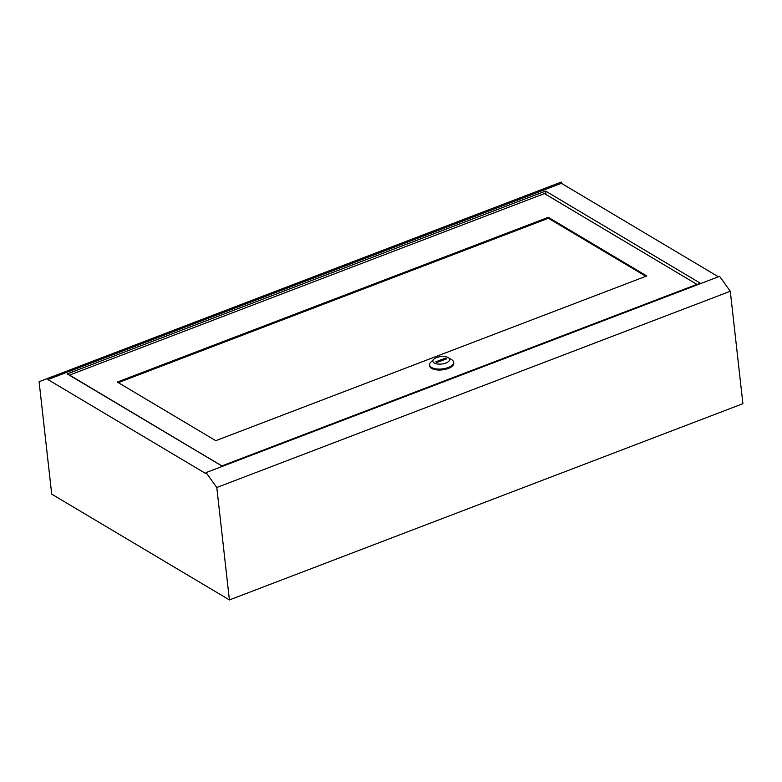 <?xml version="1.0" encoding="UTF-8"?>
<svg xmlns="http://www.w3.org/2000/svg" width="782" height="782" viewBox="0 0 782 782"><rect width="100%" height="100%" fill="white"/><g stroke="black" fill="none" stroke-linecap="round" stroke-linejoin="round"><path stroke-width="1.17" d="M67.232 373.913L222 466.062L700.379 283.231L545.621 191.082L67.232 373.913M546.002 194.513L545.621 191.082M229.4 599.931L742.9 403.688L730.29 291.256L719.577 276.329L206.077 472.582L206.213 473.824L47.898 379.563L561.398 183.311L561.261 182.069L39.1 381.704L51.71 494.136L229.4 599.931L216.79 487.509L730.29 291.256M216.79 487.509L206.077 472.582M718.384 276.789L561.398 183.311M47.898 379.563L47.761 378.312M436.649 357.579A8.426 3.734 -6.4 0 0 433.746 359.29A8.426 3.734 -6.4 0 0 435.642 363.61A8.426 3.734 -6.4 0 0 445.818 363.043A8.426 3.734 -6.4 0 0 448.311 357.657A8.426 3.734 -6.4 0 0 436.649 357.579M448.311 357.657L451.771 359.788A12.121 5.366 173.6 0 1 453.648 362.242A12.121 5.366 173.6 0 1 448.194 367.52A12.121 5.366 173.6 0 1 436.131 368.899A12.121 5.366 173.6 0 1 429.562 364.95A12.121 5.366 173.6 0 1 430.843 362.134L433.746 359.29M429.562 364.95L429.67 365.888A12.121 5.366 -6.4 0 0 436.229 369.837A12.121 5.366 -6.4 0 0 448.301 368.459A12.121 5.366 -6.4 0 0 453.746 363.18L453.648 362.242M222.039 465.857L696.918 284.374L544.448 193.584L69.569 375.077L222.059 466.033M215.783 440.677L646.773 275.968L548.29 217.328L117.31 382.046L215.783 440.677M436.982 362.496L446.639 358.811L445.486 358.127L435.828 361.812L436.982 362.496M445.613 359.202L445.486 358.127M548.29 217.328L548.397 218.266L645.873 276.31M118.307 382.642L548.397 218.266"/></g></svg>
